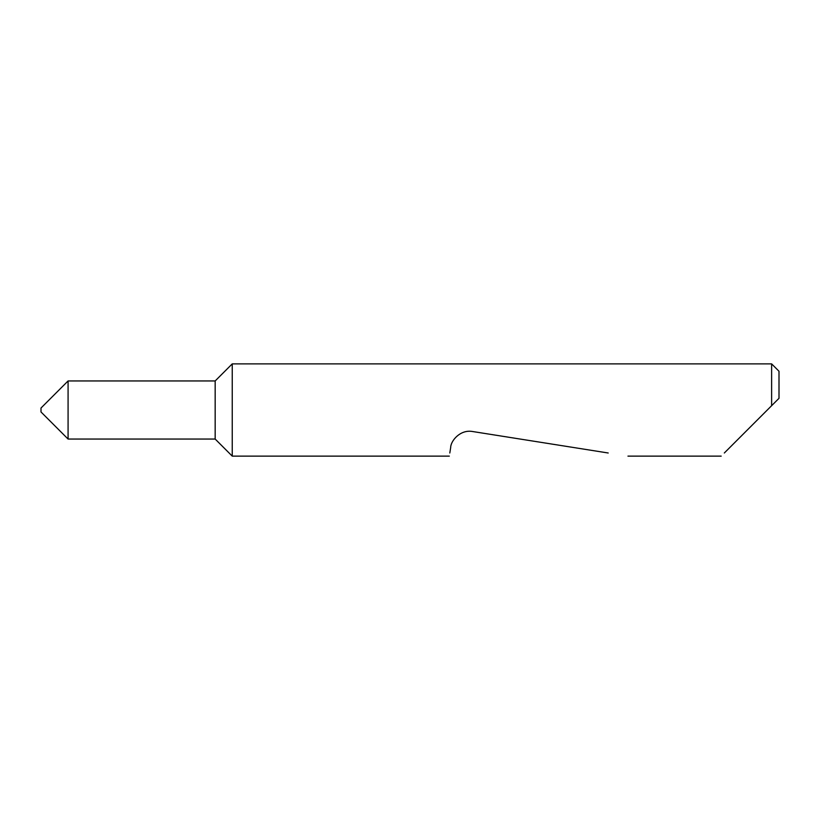 <?xml version="1.0" encoding="UTF-8"?>
<svg xmlns="http://www.w3.org/2000/svg" width="820" height="820" viewBox="0 0 820 820"><rect width="100%" height="100%" fill="white"/><g stroke="black" fill="none" stroke-linecap="round" stroke-linejoin="round"><path stroke-width="1.23" d="M41 411.968L41 408.032L68.081 380.952L68.081 439.048L41 411.968M215.168 439.048L215.168 380.952L232.244 363.875L232.244 456.125L215.168 439.048L68.081 439.048M724.316 452.999L771.62 405.695L771.62 363.875L232.244 363.875M449.811 452.999L450.682 447.474C450.703 440.945 460.215 429.208 472.638 431.525L608.204 452.999M771.62 363.875L779 371.255L779 398.315L767.315 410M771.62 405.695L779 398.315M721.19 456.125L627.956 456.125M449.319 456.125L232.244 456.125M215.168 380.952L68.081 380.952"/></g></svg>
